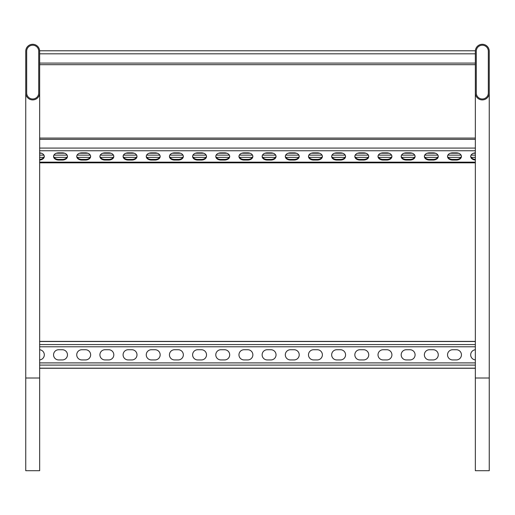 <?xml version="1.0" encoding="UTF-8"?>
<svg xmlns="http://www.w3.org/2000/svg" width="515" height="515" viewBox="0 0 515 515"><rect width="100%" height="100%" fill="white"/><g stroke="black" fill="none" stroke-linecap="round" stroke-linejoin="round"><path stroke-width="0.77" d="M39.655 92.958L39.655 470.71L25.75 470.71L25.75 51.242A6.953 6.953 0 0 1 32.703 44.29A6.953 6.953 0 0 1 39.655 51.242L39.655 92.958A6.953 6.953 0 0 1 32.703 99.91A6.953 6.953 0 0 1 25.75 92.958M26.677 51.242A6.026 6.026 0 0 1 32.703 45.217A6.026 6.026 0 0 1 38.728 51.242L38.728 92.958A6.026 6.026 0 0 1 32.703 98.983A6.026 6.026 0 0 1 26.677 92.958L26.677 51.242L26.677 92.958M475.345 64.684L39.655 64.684L39.655 139.005M475.345 162.83L39.655 162.83L39.655 341.509L475.345 341.509M39.655 349.756L39.655 359.914A5.099 5.099 0 0 0 39.655 349.756M475.345 368.277L39.655 368.277L39.655 378.01L25.75 378.01M475.345 378.01L489.25 378.01L489.25 470.71L475.345 470.71L475.345 92.958A6.953 6.953 0 0 0 482.298 99.91A6.953 6.953 0 0 0 489.25 92.958L489.25 51.242A6.953 6.953 0 0 0 482.298 44.29A6.953 6.953 0 0 0 475.345 51.242L475.345 92.958M482.298 98.983A6.026 6.026 0 0 0 488.323 92.958L488.323 51.242A6.026 6.026 0 0 0 482.298 45.217A6.026 6.026 0 0 0 476.272 51.242L476.272 92.958A6.026 6.026 0 0 0 482.298 98.983M489.25 378.01L489.25 92.958M452.634 349.736L456.342 349.736A5.099 5.099 0 0 1 461.44 354.835A5.099 5.099 0 0 1 456.342 359.934L452.634 359.934A5.099 5.099 0 0 1 447.535 354.835A5.099 5.099 0 0 1 452.634 349.736M406.284 349.736L409.992 349.736A5.099 5.099 0 0 1 415.09 354.835A5.099 5.099 0 0 1 409.992 359.934L406.284 359.934A5.099 5.099 0 0 1 401.185 354.835A5.099 5.099 0 0 1 406.284 349.736M359.934 349.736L363.642 349.736A5.099 5.099 0 0 1 368.74 354.835A5.099 5.099 0 0 1 363.642 359.934L359.934 359.934A5.099 5.099 0 0 1 354.835 354.835A5.099 5.099 0 0 1 359.934 349.736M313.584 349.736L317.292 349.736A5.099 5.099 0 0 1 322.39 354.835A5.099 5.099 0 0 1 317.292 359.934L313.584 359.934A5.099 5.099 0 0 1 308.485 354.835A5.099 5.099 0 0 1 313.584 349.736M267.234 349.736L270.942 349.736A5.099 5.099 0 0 1 276.04 354.835A5.099 5.099 0 0 1 270.942 359.934L267.234 359.934A5.099 5.099 0 0 1 262.135 354.835A5.099 5.099 0 0 1 267.234 349.736M220.884 349.736L224.592 349.736A5.099 5.099 0 0 1 229.69 354.835A5.099 5.099 0 0 1 224.592 359.934L220.884 359.934A5.099 5.099 0 0 1 215.785 354.835A5.099 5.099 0 0 1 220.884 349.736M174.534 349.736L178.242 349.736A5.099 5.099 0 0 1 183.34 354.835A5.099 5.099 0 0 1 178.242 359.934L174.534 359.934A5.099 5.099 0 0 1 169.435 354.835A5.099 5.099 0 0 1 174.534 349.736M128.184 349.736L131.892 349.736A5.099 5.099 0 0 1 136.99 354.835A5.099 5.099 0 0 1 131.892 359.934L128.184 359.934A5.099 5.099 0 0 1 123.085 354.835A5.099 5.099 0 0 1 128.184 349.736M81.834 349.736L85.541 349.736A5.099 5.099 0 0 1 90.64 354.835A5.099 5.099 0 0 1 85.541 359.934L81.834 359.934A5.099 5.099 0 0 1 76.735 354.835A5.099 5.099 0 0 1 81.834 349.736M58.659 349.736L62.367 349.736A5.099 5.099 0 0 1 67.465 354.835A5.099 5.099 0 0 1 62.367 359.934L58.659 359.934A5.099 5.099 0 0 1 53.56 354.835A5.099 5.099 0 0 1 58.659 349.736M105.009 349.736L108.717 349.736A5.099 5.099 0 0 1 113.815 354.835A5.099 5.099 0 0 1 108.717 359.934L105.009 359.934A5.099 5.099 0 0 1 99.91 354.835A5.099 5.099 0 0 1 105.009 349.736M151.359 349.736L155.067 349.736A5.099 5.099 0 0 1 160.165 354.835A5.099 5.099 0 0 1 155.067 359.934L151.359 359.934A5.099 5.099 0 0 1 146.26 354.835A5.099 5.099 0 0 1 151.359 349.736M197.709 349.736L201.417 349.736A5.099 5.099 0 0 1 206.515 354.835A5.099 5.099 0 0 1 201.417 359.934L197.709 359.934A5.099 5.099 0 0 1 192.61 354.835A5.099 5.099 0 0 1 197.709 349.736M244.059 349.736L247.767 349.736A5.099 5.099 0 0 1 252.865 354.835A5.099 5.099 0 0 1 247.767 359.934L244.059 359.934A5.099 5.099 0 0 1 238.96 354.835A5.099 5.099 0 0 1 244.059 349.736M290.409 349.736L294.117 349.736A5.099 5.099 0 0 1 299.215 354.835A5.099 5.099 0 0 1 294.117 359.934L290.409 359.934A5.099 5.099 0 0 1 285.31 354.835A5.099 5.099 0 0 1 290.409 349.736M336.759 349.736L340.466 349.736A5.099 5.099 0 0 1 345.565 354.835A5.099 5.099 0 0 1 340.466 359.934L336.759 359.934A5.099 5.099 0 0 1 331.66 354.835A5.099 5.099 0 0 1 336.759 349.736M383.109 349.736L386.817 349.736A5.099 5.099 0 0 1 391.915 354.835A5.099 5.099 0 0 1 386.817 359.934L383.109 359.934A5.099 5.099 0 0 1 378.01 354.835A5.099 5.099 0 0 1 383.109 349.736M429.459 349.736L433.167 349.736A5.099 5.099 0 0 1 438.265 354.835A5.099 5.099 0 0 1 433.167 359.934L429.459 359.934A5.099 5.099 0 0 1 424.36 354.835A5.099 5.099 0 0 1 429.459 349.736M475.345 349.756A5.099 5.099 0 0 0 475.345 359.914M452.634 152.852L456.342 152.852A5.099 3.605 -0 0 1 461.44 156.457A5.099 3.605 -0 0 1 456.342 160.062L452.634 160.062A5.099 3.605 -0 0 1 447.535 156.457A5.099 3.605 -0 0 1 452.634 152.852M406.284 152.852L409.992 152.852A5.099 3.605 -0 0 1 415.09 156.457A5.099 3.605 -0 0 1 409.992 160.062L406.284 160.062A5.099 3.605 -0 0 1 401.185 156.457A5.099 3.605 -0 0 1 406.284 152.852M359.934 152.852L363.642 152.852A5.099 3.605 -0 0 1 368.74 156.457A5.099 3.605 -0 0 1 363.642 160.062L359.934 160.062A5.099 3.605 -0 0 1 354.835 156.457A5.099 3.605 -0 0 1 359.934 152.852M313.584 152.852L317.292 152.852A5.099 3.605 -0 0 1 322.39 156.457A5.099 3.605 -0 0 1 317.292 160.062L313.584 160.062A5.099 3.605 -0 0 1 308.485 156.457A5.099 3.605 -0 0 1 313.584 152.852M267.234 152.852L270.942 152.852A5.099 3.605 -0 0 1 276.04 156.457A5.099 3.605 -0 0 1 270.942 160.062L267.234 160.062A5.099 3.605 -0 0 1 262.135 156.457A5.099 3.605 -0 0 1 267.234 152.852M220.884 152.852L224.592 152.852A5.099 3.605 -0 0 1 229.69 156.457A5.099 3.605 -0 0 1 224.592 160.062L220.884 160.062A5.099 3.605 -0 0 1 215.785 156.457A5.099 3.605 -0 0 1 220.884 152.852M174.534 152.852L178.242 152.852A5.099 3.605 -0 0 1 183.34 156.457A5.099 3.605 -0 0 1 178.242 160.062L174.534 160.062A5.099 3.605 -0 0 1 169.435 156.457A5.099 3.605 -0 0 1 174.534 152.852M128.184 152.852L131.892 152.852A5.099 3.605 -0 0 1 136.99 156.457A5.099 3.605 -0 0 1 131.892 160.062L128.184 160.062A5.099 3.605 -0 0 1 123.085 156.457A5.099 3.605 -0 0 1 128.184 152.852M81.834 152.852L85.541 152.852A5.099 3.605 -0 0 1 90.64 156.457A5.099 3.605 -0 0 1 85.541 160.062L81.834 160.062A5.099 3.605 -0 0 1 76.735 156.457A5.099 3.605 -0 0 1 81.834 152.852M58.659 152.852L62.367 152.852A5.099 3.605 -0 0 1 67.465 156.457A5.099 3.605 -0 0 1 62.367 160.062L58.659 160.062A5.099 3.605 -0 0 1 53.56 156.457A5.099 3.605 -0 0 1 58.659 152.852M105.009 152.852L108.717 152.852A5.099 3.605 -0 0 1 113.815 156.457A5.099 3.605 -0 0 1 108.717 160.062L105.009 160.062A5.099 3.605 -0 0 1 99.91 156.457A5.099 3.605 -0 0 1 105.009 152.852M151.359 152.852L155.067 152.852A5.099 3.605 -0 0 1 160.165 156.457A5.099 3.605 -0 0 1 155.067 160.062L151.359 160.062A5.099 3.605 -0 0 1 146.26 156.457A5.099 3.605 -0 0 1 151.359 152.852M197.709 152.852L201.417 152.852A5.099 3.605 -0 0 1 206.515 156.457A5.099 3.605 -0 0 1 201.417 160.062L197.709 160.062A5.099 3.605 -0 0 1 192.61 156.457A5.099 3.605 -0 0 1 197.709 152.852M244.059 152.852L247.767 152.852A5.099 3.605 -0 0 1 252.865 156.457A5.099 3.605 -0 0 1 247.767 160.062L244.059 160.062A5.099 3.605 -0 0 1 238.96 156.457A5.099 3.605 -0 0 1 244.059 152.852M290.409 152.852L294.117 152.852A5.099 3.605 -0 0 1 299.215 156.457A5.099 3.605 -0 0 1 294.117 160.062L290.409 160.062A5.099 3.605 -0 0 1 285.31 156.457A5.099 3.605 -0 0 1 290.409 152.852M336.759 152.852L340.466 152.852A5.099 3.605 -0 0 1 345.565 156.457A5.099 3.605 -0 0 1 340.466 160.062L336.759 160.062A5.099 3.605 -0 0 1 331.66 156.457A5.099 3.605 -0 0 1 336.759 152.852M383.109 152.852L386.817 152.852A5.099 3.605 -0 0 1 391.915 156.457A5.099 3.605 -0 0 1 386.817 160.062L383.109 160.062A5.099 3.605 -0 0 1 378.01 156.457A5.099 3.605 -0 0 1 383.109 152.852M429.459 152.852L433.167 152.852A5.099 3.605 -0 0 1 438.265 156.457A5.099 3.605 -0 0 1 433.167 160.062L429.459 160.062A5.099 3.605 -0 0 1 424.36 156.457A5.099 3.605 -0 0 1 429.459 152.852M475.345 152.865A5.099 3.605 180 0 0 470.71 156.457A5.099 3.605 180 0 0 475.345 160.043M39.655 160.043A5.099 3.605 180 0 0 44.29 156.457A5.099 3.605 180 0 0 39.655 152.865M461.421 156.129A5.099 3.605 -0 0 1 456.342 159.405L452.634 159.405A5.099 3.605 -0 0 1 447.554 156.129M415.071 156.129A5.099 3.605 -0 0 1 409.992 159.405L406.284 159.405A5.099 3.605 -0 0 1 401.204 156.129M368.721 156.129A5.099 3.605 -0 0 1 363.642 159.405L359.934 159.405A5.099 3.605 -0 0 1 354.854 156.129M322.371 156.129A5.099 3.605 -0 0 1 317.292 159.405L313.584 159.405A5.099 3.605 -0 0 1 308.504 156.129M276.021 156.129A5.099 3.605 -0 0 1 270.942 159.405L267.234 159.405A5.099 3.605 -0 0 1 262.154 156.129M229.671 156.129A5.099 3.605 -0 0 1 224.592 159.405L220.884 159.405A5.099 3.605 -0 0 1 215.804 156.129M183.321 156.129A5.099 3.605 -0 0 1 178.242 159.405L174.534 159.405A5.099 3.605 -0 0 1 169.454 156.129M136.971 156.129A5.099 3.605 -0 0 1 131.892 159.405L128.184 159.405A5.099 3.605 -0 0 1 123.104 156.129M90.621 156.129A5.099 3.605 -0 0 1 85.541 159.405L81.834 159.405A5.099 3.605 -0 0 1 76.754 156.129M67.446 156.129A5.099 3.605 -0 0 1 62.367 159.405L58.659 159.405A5.099 3.605 -0 0 1 53.579 156.129M113.796 156.129A5.099 3.605 -0 0 1 108.717 159.405L105.009 159.405A5.099 3.605 -0 0 1 99.929 156.129M160.146 156.129A5.099 3.605 -0 0 1 155.067 159.405L151.359 159.405A5.099 3.605 -0 0 1 146.279 156.129M206.496 156.129A5.099 3.605 -0 0 1 201.417 159.405L197.709 159.405A5.099 3.605 -0 0 1 192.629 156.129M252.846 156.129A5.099 3.605 -0 0 1 247.767 159.405L244.059 159.405A5.099 3.605 -0 0 1 238.979 156.129M299.196 156.129A5.099 3.605 -0 0 1 294.117 159.405L290.409 159.405A5.099 3.605 -0 0 1 285.329 156.129M345.546 156.129A5.099 3.605 -0 0 1 340.466 159.405L336.759 159.405A5.099 3.605 -0 0 1 331.679 156.129M391.896 156.129A5.099 3.605 -0 0 1 386.817 159.405L383.109 159.405A5.099 3.605 -0 0 1 378.029 156.129M438.246 156.129A5.099 3.605 -0 0 1 433.167 159.405L429.459 159.405A5.099 3.605 -0 0 1 424.379 156.129M470.729 156.129A5.099 3.605 180 0 0 475.345 159.393M39.655 159.393A5.099 3.605 180 0 0 44.271 156.129M475.345 153.219L473.568 153.219M458.582 153.219L450.393 153.219M435.407 153.219L427.218 153.219M412.232 153.219L404.043 153.219M389.057 153.219L380.868 153.219M365.882 153.219L357.693 153.219M342.707 153.219L334.518 153.219M319.532 153.219L311.343 153.219M296.357 153.219L288.168 153.219M273.182 153.219L264.993 153.219M250.007 153.219L241.818 153.219M226.832 153.219L218.643 153.219M203.657 153.219L195.468 153.219M180.482 153.219L172.293 153.219M157.307 153.219L149.118 153.219M134.132 153.219L125.943 153.219M110.957 153.219L102.768 153.219M87.782 153.219L79.593 153.219M64.607 153.219L56.418 153.219M41.432 153.219L39.655 153.219M475.345 53.824L475.345 50.779L39.655 50.779L39.655 53.824L475.345 53.824M475.345 346.775L39.655 346.775M475.345 362.895L39.655 362.895M475.345 344.574L39.655 344.574M475.345 365.096L39.655 365.096M475.345 368.161L39.655 368.161M475.345 157.371L471.219 157.371M460.931 157.371L448.044 157.371M437.756 157.371L424.869 157.371M414.581 157.371L401.694 157.371M391.406 157.371L378.519 157.371M368.231 157.371L355.344 157.371M345.056 157.371L332.169 157.371M321.881 157.371L308.994 157.371M298.706 157.371L285.819 157.371M275.531 157.371L262.644 157.371M252.356 157.371L239.469 157.371M229.181 157.371L216.294 157.371M206.006 157.371L193.119 157.371M182.831 157.371L169.944 157.371M159.656 157.371L146.769 157.371M136.481 157.371L123.594 157.371M113.306 157.371L100.419 157.371M90.131 157.371L77.244 157.371M66.956 157.371L54.069 157.371M43.781 157.371L39.655 157.371M475.345 150.753L39.655 150.753M475.345 162.154L39.655 162.154M475.345 139.353L39.655 139.353M475.345 148.075L39.655 148.075M475.345 155.144L471.058 155.144M461.092 155.144L447.883 155.144M437.917 155.144L424.708 155.144M414.742 155.144L401.533 155.144M391.567 155.144L378.358 155.144M368.392 155.144L355.183 155.144M345.217 155.144L332.008 155.144M322.042 155.144L308.833 155.144M298.867 155.144L285.658 155.144M275.692 155.144L262.483 155.144M252.517 155.144L239.308 155.144M229.342 155.144L216.133 155.144M206.167 155.144L192.958 155.144M182.992 155.144L169.783 155.144M159.817 155.144L146.608 155.144M136.642 155.144L123.433 155.144M113.467 155.144L100.258 155.144M90.292 155.144L77.083 155.144M67.117 155.144L53.908 155.144M43.942 155.144L39.655 155.144M62.367 159.405L62.367 160.062M58.659 159.405L58.659 160.062M85.541 159.405L85.541 160.062M81.834 159.405L81.834 160.062M108.717 159.405L108.717 160.062M105.009 159.405L105.009 160.062M131.892 159.405L131.892 160.062M128.184 159.405L128.184 160.062M155.067 159.405L155.067 160.062M151.359 159.405L151.359 160.062M178.242 159.405L178.242 160.062M174.534 159.405L174.534 160.062M201.417 159.405L201.417 160.062M197.709 159.405L197.709 160.062M224.592 159.405L224.592 160.062M220.884 159.405L220.884 160.062M247.767 159.405L247.767 160.062M244.059 159.405L244.059 160.062M270.942 159.405L270.942 160.062M267.234 159.405L267.234 160.062M294.117 159.405L294.117 160.062M290.409 159.405L290.409 160.062M317.292 159.405L317.292 160.062M313.584 159.405L313.584 160.062M340.466 159.405L340.466 160.062M336.759 159.405L336.759 160.062M363.642 159.405L363.642 160.062M359.934 159.405L359.934 160.062M386.817 159.405L386.817 160.062M383.109 159.405L383.109 160.062M409.992 159.405L409.992 160.062M406.284 159.405L406.284 160.062M433.167 159.405L433.167 160.062M429.459 159.405L429.459 160.062M456.342 159.405L456.342 160.062M452.634 159.405L452.634 160.062M475.345 63.094L39.655 63.094M475.345 341.394L39.655 341.394M475.345 138.078L39.655 138.078"/></g></svg>
